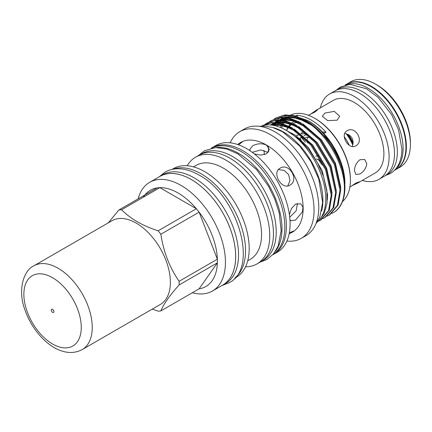 <?xml version="1.0" encoding="UTF-8"?>
<svg xmlns="http://www.w3.org/2000/svg" width="432" height="432" viewBox="0 0 432 432"><rect width="100%" height="100%" fill="white"/><g stroke="black" fill="none" stroke-linecap="round" stroke-linejoin="round"><path stroke-width="0.65" d="M362.254 180.441A49.275 28.447 -120 0 0 378.902 179.345L384.28 176.24A49.275 28.447 -120 0 0 391.835 136.755A49.275 28.447 -120 0 0 359.645 93.328A49.275 28.447 -120 0 0 335.005 90.887L337.856 89.24A49.275 28.447 -120 0 1 362.497 91.681A49.275 28.447 -120 0 1 394.686 135.108A49.275 28.447 -120 0 1 387.137 174.593L384.28 176.24A49.275 28.447 -120 0 0 394.486 153.679A49.275 28.447 -120 0 0 372.978 104.09A49.275 28.447 -120 0 0 335.005 90.887L329.627 93.992A49.275 28.447 -120 0 0 320.35 107.865M345.119 85.05L346.464 84.272A49.275 28.447 60 0 1 371.099 86.713A49.275 28.447 60 0 1 403.294 130.14A49.275 28.447 60 0 1 395.739 169.625L394.394 170.402M345.708 84.899A49.275 28.447 60 0 1 368.248 88.36A49.275 28.447 60 0 1 399.865 129.946A49.275 28.447 60 0 1 394.821 169.965M262.472 260.631L263.498 260.042A61.457 35.483 -120 0 0 272.916 210.794A61.457 35.483 -120 0 0 232.767 156.632A61.457 35.483 -120 0 0 202.041 153.587L201.015 154.181M275.627 251.041A61.457 35.483 -120 0 0 276.41 200.799A61.457 35.483 -120 0 0 238.518 153.311A61.457 35.483 -120 0 0 215.897 147.587M273.024 254.507A61.457 35.483 -120 0 0 281.264 204.968A61.457 35.483 -120 0 0 241.375 151.664A61.457 35.483 -120 0 0 211.594 148.106M375.559 84.143L377.093 85.028A47.104 27.194 -120 0 1 410.4 142.722L410.4 144.493A49.275 28.447 -120 0 0 375.559 84.143A49.275 28.447 -120 0 0 350.919 81.702L346.901 84.024A49.275 28.447 -120 0 0 346.685 84.148M395.955 169.495A49.275 28.447 -120 0 0 396.176 169.371L400.194 167.049A49.275 28.447 -120 0 0 410.4 144.493M396.176 169.371A49.275 28.447 -120 0 0 406.382 146.815A49.275 28.447 -120 0 0 384.874 97.222A49.275 28.447 -120 0 0 346.901 84.024M307.465 141.215L307.465 142.873L308.572 142.425M321.824 161.595L316.327 158.863M307.67 134.509A29.565 17.069 -120 0 0 301.455 133.909M300.024 134.212A29.565 17.069 -120 0 0 297.713 135.178A29.565 17.069 -120 0 0 296.498 136.004M324.853 113.081L334.319 111.359L339.692 116.257L337.144 120.177L327.683 120.631L322.31 116.257L324.853 113.081M352.188 146.48L352.744 145.082A29.565 17.069 -120 0 0 346.216 133.78L348.386 134.606C351.529 136.442 353.106 139.169 353.111 142.792L352.744 145.082M344.731 133.564L346.216 133.78M347.15 130.739C355.293 125.415 364.543 141.383 355.844 145.795C348.683 150.552 339.449 134.563 347.15 130.739M366.779 163.658C366.206 168.053 363.944 171.477 359.986 173.934L355.968 174.55L354.483 170.759C354.634 166.109 356.47 162.437 359.986 159.737L364.657 159.494L366.779 163.658M349.85 187.175L355.844 183.092L359.327 181.786L358.096 182.844L351.648 185.868M310.354 114.334L316.192 110.263L317.725 109.728L314.847 112.093L308.324 115.241M358.096 182.844L375.219 172.957A41.904 24.192 -120 0 0 383.897 153.776A41.904 24.192 -120 0 0 365.607 111.607A41.904 24.192 -120 0 0 333.315 100.381L316.192 110.263M286.794 130.016A41.904 24.192 60 0 1 288.571 127.343M289.435 126.365A41.904 24.192 60 0 1 291.832 124.362M293.225 123.547A41.904 24.192 60 0 1 297.194 122.207M286.686 129.967A43.34 25.024 60 0 1 288.106 127.154M288.814 126.068A43.34 25.024 60 0 1 290.633 123.925M291.789 122.893A43.34 25.024 60 0 1 294.44 121.198M292.577 115.312L307.503 120.452L309.15 121.403A50.598 29.214 60 0 1 309.15 121.408A50.598 29.214 60 0 1 323.811 133.493A50.598 29.214 60 0 1 344.925 183.373L343.645 172.751L336.879 154.175L325.955 137.446L307.422 121.462M342.517 201.533A50.598 29.214 -120 0 0 350.411 180.203A50.598 29.214 -120 0 0 314.636 118.238L314.636 118.238A50.598 29.214 -120 0 0 290.714 115.02M323.811 133.493L326.003 132.23A50.598 29.214 -120 0 0 311.342 120.139A50.598 29.214 -120 0 0 296.687 115.301L295.812 115.803M309.15 121.408L307.503 120.452C323.973 129.638 339.622 152.264 343.645 172.751M344.925 187.299L342.976 172.071A55.404 31.99 60 0 1 344.925 187.299A55.404 31.99 60 0 1 334.622 211.928L331.798 213.435M315.295 118.616L314.636 118.238L315.295 118.616A49.664 28.674 60 0 1 350.411 179.442L350.411 180.203M262.192 125.858L270.999 122.942L280.449 123.736L290.957 127.98L310.91 145.141L325.62 169.765L331.231 195.205L328.595 210.47L320.312 220.25L318.087 221.335M320.312 220.25L321.052 219.823L329.335 210.044L331.97 194.778L326.36 169.339L311.65 144.715L291.697 127.553L281.189 123.304L271.744 122.515L262.71 125.55M265.334 124.168L267.1 123.017L275.389 120.409L284.839 121.198L295.348 125.447L315.301 142.603L330.005 167.233L335.621 192.672L332.986 207.938L324.702 217.717L322.812 218.662M324.702 217.717L325.442 217.291L333.725 207.511L336.361 192.245L330.75 166.806L316.04 142.177L296.087 125.021L285.579 120.771L276.129 119.983L267.1 123.017M269.725 121.635L271.49 120.479L279.779 117.877L289.229 118.665L299.738 122.909L319.691 140.071L334.395 164.7L340.011 190.139L337.376 205.4L329.092 215.179L327.202 216.124M329.092 215.179L329.832 214.753L338.116 204.973L340.751 189.707L335.135 164.273L320.431 139.644L300.478 122.483L289.969 118.238L280.519 117.445L271.49 120.479M263.083 125.339L262.343 125.815M263.763 125.442L264.989 124.427M266.085 125.064L267.43 123.595M267.748 123.287L269.379 121.894M271.863 120.269L270.119 121.462M269.779 121.732L268.169 123.163M267.862 123.482L266.512 125.021M274.115 119.097L275.881 117.947L284.17 115.339L293.62 116.132L304.128 120.377C325.571 131.544 344.428 164.03 344.401 187.601C344.525 198.866 341.264 206.971 334.622 211.928M342.976 172.071C337.192 150.347 322.04 129.476 304.868 119.95L294.359 115.7L284.909 114.912L275.881 117.947M318.568 220.844L324.2 213.521L327.046 203.17L326.867 190.588L323.617 176.764L317.542 162.832L309.145 149.931L299.095 139.131L286.605 130.518M378.902 179.345A49.275 28.447 -120 0 0 389.108 156.784A49.275 28.447 -120 0 0 367.6 107.195A49.275 28.447 -120 0 0 329.627 93.992M261.403 126.122A55.874 32.26 60 0 1 286.259 130.313A55.874 32.26 60 0 1 321.916 176.872A55.874 32.26 60 0 1 316.969 222.361M273.564 127.715A55.874 32.26 60 0 1 283.403 131.96A55.874 32.26 60 0 1 321.667 211.032M172.028 169.409L173.421 168.604A62.764 36.234 60 0 1 204.806 171.715A62.764 36.234 60 0 1 245.808 227.021A62.764 36.234 60 0 1 236.185 277.317L234.792 278.116M193.514 166.882L196.117 165.38A54.211 31.298 60 0 1 223.22 168.064A54.211 31.298 60 0 1 258.638 215.838A54.211 31.298 60 0 1 250.328 259.276L247.725 260.777M172.919 169.231A62.764 36.234 60 0 1 201.161 173.815A62.764 36.234 60 0 1 241.304 226.39A62.764 36.234 60 0 1 235.391 277.441M187.213 165.753A61.571 35.548 60 0 1 195.442 157.275A61.571 35.548 60 0 1 226.222 160.321A61.571 35.548 60 0 1 266.447 214.58A61.571 35.548 60 0 1 257.008 263.914A61.571 35.548 60 0 1 245.549 266.798M195.442 157.275L199.13 155.142A61.571 35.548 60 0 1 229.916 158.193A61.571 35.548 60 0 1 270.135 212.447A61.571 35.548 60 0 1 260.701 261.781L257.008 263.914M221.681 285.687A62.797 36.256 -120 0 0 222.68 285.147A62.797 36.256 -120 0 0 232.308 234.83A62.797 36.256 -120 0 0 191.284 179.496A62.797 36.256 -120 0 0 159.889 176.386A62.797 36.256 -120 0 0 158.917 176.98M222.68 285.147L225.536 283.5A62.797 36.256 -120 0 0 235.159 233.183A62.797 36.256 -120 0 0 194.141 177.844A62.797 36.256 -120 0 0 162.74 174.739L159.889 176.386M278.419 169.609L284.094 170.386L288.63 174.566L289.98 180.581L287.815 185.884M289.877 185.134C299.608 180.214 289.224 162.232 280.098 168.199C271.393 172.519 281.75 190.512 289.877 185.134M289.148 233.809L292.367 232.189L293.771 231.023L289.877 232.551M289.931 219.667L290.963 220.757L295.52 220.082L302.47 211.799L302.935 206.987L300.737 203.823L295.52 204.115L291.438 208.543L289.391 214.672M240.619 142.501A51.775 29.894 60 0 1 240.64 142.484A51.775 29.894 60 0 1 266.528 145.049A51.775 29.894 60 0 1 300.348 190.674A51.775 29.894 60 0 1 292.41 232.162A51.775 29.894 60 0 1 292.388 232.178M254.281 153.851L260.604 155.142L266.479 153.819L269.347 149.445L266.479 145.076C261.873 143.138 257.261 143.392 252.655 145.838L249.788 149.445L250.214 150.887M252.256 152.318L260.923 149.909L268.121 152.507M297.475 203.353L296.131 210.886L289.71 217.188M239.036 144.488L242.303 141.885L240.592 142.511L237.578 144.488M230.18 142.825A61.571 35.548 60 0 1 239.738 131.695A61.571 35.548 60 0 1 270.524 134.746A61.571 35.548 60 0 1 310.743 189A61.571 35.548 60 0 1 301.309 238.334A61.571 35.548 60 0 1 286.891 241.051M211.237 148.181A61.571 35.548 60 0 1 212.08 147.668L215.762 145.541A61.571 35.548 60 0 1 246.548 148.586A61.571 35.548 60 0 1 286.772 202.846A61.571 35.548 60 0 1 277.333 252.18L273.65 254.308A61.571 35.548 60 0 1 272.781 254.777M239.738 131.695L244.453 128.974A61.571 35.548 60 0 1 275.238 132.025A61.571 35.548 60 0 1 315.463 186.278A61.571 35.548 60 0 1 306.023 235.613L301.309 238.334M212.08 147.668A61.571 35.548 60 0 1 242.865 150.714A61.571 35.548 60 0 1 283.084 204.968A61.571 35.548 60 0 1 273.65 254.308M138.132 198.86A62.764 36.234 60 0 1 149.672 182.315A62.764 36.234 60 0 1 181.057 185.425A62.764 36.234 60 0 1 222.059 240.732A62.764 36.234 60 0 1 212.436 291.028A62.764 36.234 60 0 1 192.337 292.745M149.672 182.315L159.905 176.413A62.764 36.234 60 0 1 191.284 179.518A62.764 36.234 60 0 1 232.286 234.824A62.764 36.234 60 0 1 222.669 285.12L212.436 291.028M160.866 234.23A55.561 32.081 -120 0 0 158.123 230.818L196.371 208.737A55.561 32.081 -120 0 0 178.114 193.001A55.561 32.081 -120 0 0 159.862 187.655L196.371 208.737A55.561 32.081 60 0 1 199.114 212.15L217.372 259.205A55.561 32.081 -120 0 0 199.114 212.15L160.866 234.23C163.507 251.824 169.592 267.511 179.123 281.286A55.561 32.081 -120 0 1 179.123 284.942C169.646 295.537 163.561 304.198 160.866 310.916A55.561 32.081 -120 0 1 158.123 311.159L152.296 309.096M179.123 281.286L217.372 259.205A55.561 32.081 60 0 1 217.372 262.861L199.114 288.835A55.561 32.081 -120 0 0 217.372 262.861L179.123 284.942M108.308 222.847L118.87 209.984L157.118 187.904A55.561 32.081 60 0 1 159.862 187.655L121.613 209.741C125.944 214.175 131.161 218.187 137.273 221.778C143.559 225.337 150.509 228.35 158.123 230.818M199.114 288.835L160.866 310.916M121.613 209.741A55.561 32.081 -120 0 0 118.87 209.984M157.118 187.904A55.561 32.081 -120 0 0 143.327 197.203M352.998 143.975A28.555 16.486 -120 0 0 347.306 134.114M353.111 142.792A29.565 17.069 -120 0 0 348.386 134.606M281.691 127.985A49.664 28.674 60 0 1 282.62 125.442M283.338 123.908A49.664 28.674 60 0 1 284.164 122.429M284.623 121.711A49.664 28.674 60 0 1 284.958 121.23M285.336 120.712A49.664 28.674 60 0 1 286.146 119.723M286.789 119.027A49.664 28.674 60 0 1 287.545 118.292M288.079 117.828A49.664 28.674 60 0 1 288.857 117.212M273.294 124.481L273.888 123.59M279.472 120.35L274.779 122.407L276.723 120.317M277.182 119.902L280.028 117.85M280.805 117.423L288.317 115.285M286.2 118.066A50.598 29.214 -120 0 0 285.228 119.043M284.618 119.74A50.598 29.214 -120 0 0 284.067 120.436M283.7 120.938A50.598 29.214 -120 0 0 283.252 121.597M282.809 122.305A50.598 29.214 -120 0 0 282.118 123.547M281.842 124.108A50.598 29.214 -120 0 0 281.68 124.443M281.351 125.188A50.598 29.214 -120 0 0 280.498 127.478M276.901 126.209A50.598 29.214 60 0 1 277.738 124.805M278.213 124.103A50.598 29.214 60 0 1 278.764 123.363M279.164 122.872A50.598 29.214 60 0 1 279.655 122.31M280.325 121.608A50.598 29.214 60 0 1 281.48 120.555M283.343 119.205A50.598 29.214 60 0 1 283.851 118.897A50.598 29.214 60 0 1 285.671 117.99M286.675 117.601A50.598 29.214 60 0 1 287.507 117.326M322.31 131.9A46.559 26.881 -120 0 0 326.003 132.23M296.687 115.301A46.559 26.881 -120 0 0 297.481 116.203M349.277 145.325A29.565 17.069 -120 0 0 344.277 136.658M318.222 159.268A29.565 17.069 -120 0 0 322.315 164.959M318.416 155.623L315.781 156.227M302.746 136.555L299.786 138.267L301.023 139.801M307.465 139.223L307.465 137.581A25.855 14.926 -120 0 0 305.365 137.23M303.464 137.214A25.855 14.926 -120 0 0 299.786 138.267M307.465 137.581L310.014 136.771M53.757 310.878A1.863 1.075 60 0 1 53.498 312.466A1.863 1.075 60 0 1 51.381 310.824A1.863 1.075 60 0 1 51.64 309.236A1.863 1.075 60 0 1 53.757 310.878A1.863 1.075 60 0 1 53.136 309.814A1.863 1.075 60 0 1 53.136 309.809M167 263.25A48.346 27.913 60 0 1 160.364 304.441L82.231 349.553A48.346 27.913 60 0 0 88.862 308.362A48.346 27.913 60 0 0 33.885 265.815L112.023 220.703A48.346 27.913 60 0 1 167 263.25M310.894 124.799L298.577 118.519L287.431 117.148L285.379 117.45M283.862 117.817L279.164 119.875M278.505 120.307L277.954 120.69M276.507 121.867L275.989 122.348M275.233 123.12L274.196 124.324M273.672 125.015L273.413 125.377M268.315 146.621L268.736 151.659M306.504 127.332L294.187 121.057L283.041 119.68L280.989 119.983M274.115 122.839L273.569 123.223M272.117 124.4L271.598 124.886M263.979 150.228L264.406 154.678M302.114 129.865L289.796 123.59L278.651 122.213L276.604 122.521M275.087 122.882L270.313 124.988M297.724 132.403L285.406 126.122L274.261 124.751L271.825 125.134M298.129 117.558L288.382 116.597L284.44 117.38M283.252 117.785L279.277 119.88M278.678 120.312L276.259 122.488M270.994 125.042L275.837 122.942L273.926 125.474M340.718 188.374L340.713 187.034L335.41 163.123L321.565 139.979L303.032 124M293.738 120.091L283.991 119.129L280.049 119.912M278.861 120.317L274.887 122.413M274.288 122.845L271.771 125.129M336.328 190.906L331.025 165.656L317.174 142.511L298.642 126.533M289.354 122.623L279.601 121.667L275.659 122.445M274.477 122.85L270.427 124.994M331.938 193.444L331.933 192.1L326.635 168.194L312.784 145.049L294.251 129.065M284.963 125.161L275.211 124.2L271.053 125.048M327.289 200.216L327.548 194.638L322.245 170.726L308.394 147.582L295.78 135.464L281.983 128.115M78.43 311.423A40.586 23.431 60 0 1 65.005 347.895A40.586 23.431 60 0 1 26.708 310.284A40.586 23.431 60 0 1 40.133 273.807A40.586 23.431 60 0 1 78.43 311.423M336.35 90.115L340.4 87.005L349.996 84.326L366.547 88.792L377.946 97.232L391.651 114.664L398.509 129.746L401.879 148.986C401.89 155.704 400.475 161.46 397.64 166.25C395.761 169.344 393.331 171.763 390.344 173.507L385.625 175.462M259.524 126.338L262.516 126.058L272.403 127.364L282.56 131.771L299.792 146.156L310.986 161.714L318.762 178.945L322.639 202.484L319.756 217.21L315.841 223.879M159.278 176.753L165.056 172.109C168.664 170.046 172.643 168.939 177.001 168.782C184.129 168.593 191.479 170.694 199.049 175.073C237.724 195.248 259.276 268.353 228.971 282.809L222.059 285.493M297.713 135.178L299.765 133.996M300.796 133.402L304.155 131.463M260.129 262.111L266.873 259.524L273.521 253.93L278.17 246.062L281.151 230.704L279.229 213.014L274.747 198.979L268.456 186.154L256.478 169.49L237.676 153.76L226.579 148.959L215.806 147.593L204.568 150.698L198.558 155.471M311.283 125.091L304.193 120.847L292.032 117.266L286.141 117.531M284.618 117.877L279.893 119.902M278.186 121.09L277.031 122.083M276.134 122.974L275.06 124.216M274.531 124.907L274.109 125.512M306.898 127.629L292.432 120.62L283.522 119.821L281.75 120.064M280.228 120.409L275.503 122.44M273.796 123.622L272.641 124.616M302.503 130.162L295.655 126.036L283.025 122.315L277.36 122.602M298.112 132.694L290.995 128.439L278.851 124.87L272.5 125.226M283.851 118.897L285.471 117.968M306.736 134.255L303.88 135.902M305.251 142.209L301.52 137.565M33.885 265.815C23.182 270.648 17.69 290.525 24.84 309.587C33.988 336.776 60.815 361.028 82.231 349.553"/></g></svg>
